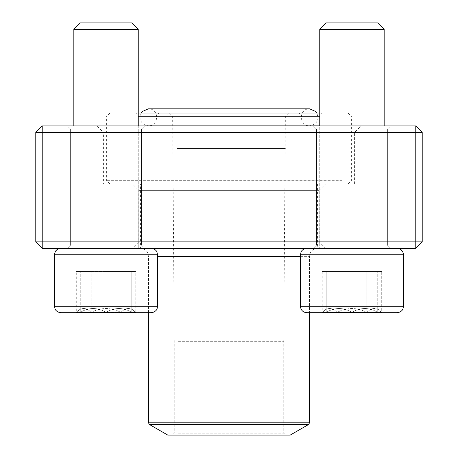 <?xml version="1.0" encoding="UTF-8"?>
<svg xmlns="http://www.w3.org/2000/svg" width="458" height="458" viewBox="0 0 458 458"><rect width="100%" height="100%" fill="white"/><g stroke="black" fill="none" stroke-linecap="round" stroke-linejoin="round"><path stroke-width="0.34" stroke-dasharray="2.29 1.72" d="M422.219 241.881L422.219 132.391L415.778 125.95L42.222 125.95L42.222 132.391L415.778 132.391L415.778 241.881L42.222 241.881L42.222 132.391L35.781 132.391L35.781 241.881L42.222 241.881L42.222 248.322L415.778 248.322L422.219 241.881L415.778 241.881L415.778 248.322M132.391 248.322L325.609 248.322L132.391 248.322L138.831 241.881L319.169 241.881L138.831 241.881L138.831 190.356L319.169 190.356L138.831 190.356L132.391 183.916L325.609 183.916L132.391 183.916M67.395 248.322L144.682 248.322L67.395 248.322L144.682 248.322L67.395 248.322L70.612 245.099L141.459 245.099L70.612 245.099L70.612 129.167L141.459 129.167L70.612 129.167L141.459 129.167L70.612 129.167L67.395 125.95L144.682 125.95L67.395 125.95L144.682 125.95L67.395 125.95L70.612 129.167L70.612 245.099L141.459 245.099L70.612 245.099L67.395 248.322M313.318 248.322L390.605 248.322L313.318 248.322L390.605 248.322L313.318 248.322L316.541 245.099L387.388 245.099L316.541 245.099L316.541 129.167L387.388 129.167L316.541 129.167L387.388 129.167L316.541 129.167L313.318 125.95L390.605 125.95L313.318 125.95L390.605 125.95L313.318 125.95L316.541 129.167L316.541 245.099L387.388 245.099L316.541 245.099L313.318 248.322M96.97 125.95L361.03 125.95L96.97 125.95L103.411 132.391L354.589 132.391L103.411 132.391L103.411 183.916L354.589 183.916L103.411 183.916M325.609 248.322L319.169 241.881L319.169 190.356L325.609 183.916M415.778 125.95L415.778 132.391L422.219 132.391M35.781 132.391L42.222 125.95M35.781 241.881L42.222 248.322M80.276 308.423L76.286 312.408L131.801 312.408C123.265 307.215 114.677 307.215 106.038 312.408C97.502 307.215 88.915 307.215 80.276 312.408L76.286 312.408L76.286 312.728L135.786 312.728L76.286 312.728L135.786 312.728L76.286 312.728L76.286 312.408L120.912 312.408C125.836 307.215 130.793 307.215 135.786 312.408L120.912 312.408L135.786 312.408C130.856 307.215 125.898 307.215 120.912 312.408C110.996 307.226 101.081 307.226 91.165 312.408C86.236 307.215 81.278 307.215 76.286 312.408C81.215 307.215 86.173 307.215 91.165 312.408L76.286 312.408L76.286 271.508L91.165 271.508L76.286 271.508M60.954 312.728L151.123 312.728C155.033 312.345 157.18 310.198 157.563 306.288L54.513 306.288M54.513 254.763L157.563 254.763L54.513 254.763L157.563 254.763L157.563 306.288M60.954 248.322L151.123 248.322L60.954 248.322M138.242 125.95L138.242 248.322L73.835 248.322L138.242 248.322L73.835 248.322L138.242 248.322L138.242 29.341L73.835 29.341M80.276 22.9L131.801 22.9L80.276 22.9L131.801 22.9L138.242 29.341M120.912 312.408L91.165 312.408C101.081 307.226 110.996 307.226 120.912 312.408L120.912 271.508L91.165 271.508L135.786 271.508L120.912 271.508L120.912 312.408M91.165 312.408L91.165 271.508L91.165 312.408M131.801 308.423L135.786 312.728L135.786 312.408L80.276 312.408C80.276 307.226 80.276 307.226 80.276 312.408C80.276 307.226 80.276 307.226 80.276 312.408C88.806 307.215 97.394 307.215 106.038 312.408C114.569 307.215 123.156 307.215 131.801 312.408L135.786 312.408L135.786 271.508M300.437 256.371L309.505 256.371L309.505 312.728L306.877 312.728L397.046 312.728L322.214 312.728L381.714 312.728L322.214 312.728L381.714 312.728L322.214 312.728L322.214 312.408L326.199 312.408C334.735 307.215 343.323 307.215 351.962 312.408L326.199 312.408L351.962 312.408C360.498 307.215 369.085 307.215 377.724 312.408L351.962 312.408L377.724 312.408C377.724 307.226 377.724 307.226 377.724 312.408C377.724 307.226 377.724 307.226 377.724 312.408C369.194 307.215 360.606 307.215 351.962 312.408C343.431 307.215 334.844 307.215 326.199 312.408L337.088 312.408C332.165 307.215 327.207 307.215 322.214 312.408C327.144 307.215 332.102 307.215 337.088 312.408L322.214 312.408L322.214 271.508L381.714 271.508L322.214 271.508M351.962 248.322L306.877 248.322L351.962 248.322M351.962 29.341L384.165 29.341L351.962 29.341M351.962 22.9L326.199 22.9L351.962 22.9M326.199 312.408C326.199 307.226 326.199 307.226 326.199 312.408C326.199 307.226 326.199 307.226 326.199 312.408L326.199 271.508L351.962 271.508L326.199 271.508L326.199 312.408M351.962 271.508L377.724 271.508L351.962 271.508L351.962 312.408L351.962 271.508M377.724 312.408L377.724 271.508L377.724 312.408M300.437 306.288L300.437 254.763L403.487 254.763L351.962 254.763L403.487 254.763L403.487 306.288L300.437 306.288L403.487 306.288L300.437 306.288L300.889 308.658C300.786 308.52 301.73 312.093 306.877 312.728L397.046 312.728M397.046 248.322L306.877 248.322L397.046 248.322M319.758 29.341L384.165 29.341L377.724 22.9L326.199 22.9L319.758 29.341L319.758 248.322L384.165 248.322L319.758 248.322L319.758 125.95M366.835 312.408L337.088 312.408C347.004 307.226 356.919 307.226 366.835 312.408C371.764 307.215 376.722 307.215 381.714 312.408L366.835 312.408L381.714 312.408C376.785 307.215 371.827 307.215 366.835 312.408C356.919 307.226 347.004 307.226 337.088 312.408L366.835 312.408L366.835 271.508L366.835 312.408M377.724 308.423L381.714 312.728L381.714 271.508M337.088 312.408L337.088 271.508L337.088 312.408M131.801 312.408C131.801 307.226 131.801 307.226 131.801 312.408C131.801 307.226 131.801 307.226 131.801 312.408L131.801 271.508L106.038 271.508L131.801 271.508L131.801 312.408M106.038 271.508L80.276 271.508L106.038 271.508L106.038 312.408L106.038 271.508M80.276 312.408L80.276 271.508L80.276 312.408M145.22 125.727L319.695 125.727L145.22 125.727M162.367 125.727L301.135 125.727L162.367 125.727M143.434 113.069L321.63 113.069L143.434 113.069M319.758 113.069L138.242 113.069M342.04 180.692L106.628 180.692L342.04 180.692M138.242 116.286L319.758 116.286M339.063 183.916L109.851 183.916L339.063 183.916M147.195 183.916L317.56 183.916L147.195 183.916M147.195 248.322L317.56 248.322L147.195 248.322M290.183 435.1L167.817 435.1M176.645 435.1L285.678 435.1L176.645 435.1M178.431 433.165L283.742 433.165L178.431 433.165M176.943 116.286L285.357 116.286L176.943 116.286M173.966 113.069L288.574 113.069L173.966 113.069M164.153 113.069L299.2 113.069L164.153 113.069M145.22 114.998L319.695 114.998L145.22 114.998M317.56 183.916L317.56 248.322C311.686 248.957 310.272 252.833 310.329 252.833L309.505 256.371L157.563 256.371M309.505 422.831L148.495 422.831M149.457 424.503L308.543 424.503M178.431 341.708L283.742 341.708L178.431 341.708M176.943 148.489L285.357 148.489L176.943 148.489M162.367 114.998L301.135 114.998L162.367 114.998M141.459 245.099L141.459 129.167L144.682 125.95L141.459 129.167L141.459 245.099L144.682 248.322L141.459 245.099M387.388 245.099L387.388 129.167L390.605 125.95L387.388 129.167L387.388 245.099L390.605 248.322L387.388 245.099M354.589 183.916L354.589 132.391L361.03 125.95M73.835 125.95L73.835 248.322L73.835 125.95M157.563 254.763L156.928 251.974C157.14 252.169 155.68 248.694 151.123 248.322L151.123 248.322M384.165 29.341L384.165 125.95M300.437 254.763L301.072 251.974C300.86 252.169 302.32 248.694 306.877 248.322L306.877 248.322M401.345 249.965L400.326 249.221M399.37 248.757L398.116 248.413M326.199 308.423L322.214 312.728M319.695 125.727L319.695 114.998L321.63 113.069M138.305 125.727L138.305 114.998L136.369 113.069M348.149 183.916L351.372 180.692L351.372 116.286M109.851 183.916L106.628 180.692L106.628 116.286M148.495 312.728L148.495 256.371L147.671 252.833C147.728 252.833 146.314 248.957 140.44 248.322L140.44 183.916M169.426 113.069L172.643 116.286L174.258 341.708L174.258 433.165L172.322 435.1M288.574 113.069L285.357 116.286L283.742 341.708L283.742 433.165L285.678 435.1M301.135 125.727L301.135 114.998L299.2 113.069M156.865 125.727L156.865 114.998L158.8 113.069M109.851 113.069L106.628 116.292M348.149 113.069L351.372 116.292M141.121 113.069L139.993 117.288C140.492 122.412 143.302 125.223 148.426 125.727L309.574 125.727C298.69 126.248 298.685 108.328 309.574 108.849L148.426 108.849C159.31 108.328 159.31 126.248 148.426 125.727L309.574 125.727C314.881 125.034 317.697 122.223 318.007 117.288L316.879 113.069"/><path stroke-width="0.69" d="M42.222 248.322L415.778 248.322L422.219 241.881L422.219 132.391L42.222 132.391L42.222 241.881L415.778 241.881L415.778 125.95L42.222 125.95L35.781 132.391L35.781 241.881L42.222 241.881L42.222 248.322L35.781 241.881M422.219 132.391L415.778 125.95M35.781 132.391L42.222 132.391L42.222 125.95M422.219 241.881L415.778 241.881L415.778 248.322M157.563 306.288L157.563 254.763L54.513 254.763C54.891 250.852 57.038 248.705 60.954 248.322C56.277 248.791 55.052 252.032 55.143 251.974L54.513 254.763L54.513 306.288L157.563 306.288L157.111 308.658C157.214 308.52 156.27 312.093 151.123 312.728L60.954 312.728C55.985 312.144 54.954 308.766 55.04 308.847L54.513 306.288L55.04 308.847C54.954 308.766 55.985 312.144 60.954 312.728M138.242 29.341L131.801 22.9L80.276 22.9L73.835 29.341L73.835 125.95L73.835 29.341L138.242 29.341L138.242 125.95M322.214 312.728L309.505 312.728L309.505 422.831L308.543 424.503L149.457 424.503L148.495 422.831L309.505 422.831M397.046 312.728L306.877 312.728C302.967 312.345 300.82 310.198 300.437 306.288L403.487 306.288L402.96 308.847C403.046 308.766 402.015 312.144 397.046 312.728C402.015 312.144 403.046 308.766 402.96 308.847L403.487 306.288L403.487 254.763C403.109 250.852 400.962 248.705 397.046 248.322L398.116 248.413M401.345 249.965L402.857 251.974L403.487 254.763L300.437 254.763L300.437 306.288M319.758 29.341L326.199 22.9L377.724 22.9L384.165 29.341L319.758 29.341L319.758 125.95M138.242 113.069L319.758 113.069M319.758 116.286L138.242 116.286M167.817 435.1L290.183 435.1M157.563 256.371L300.437 256.371M400.326 249.221L399.365 248.751M384.165 29.341L384.165 125.95M300.437 254.763L301.072 251.974C300.86 252.169 302.32 248.694 306.877 248.322M54.513 254.763L54.513 306.288M157.563 254.763L156.928 251.974C157.14 252.169 155.68 248.694 151.123 248.322M80.276 22.9L73.835 29.341M148.495 422.831L148.495 312.728M290.189 435.1L308.543 424.503M167.811 435.1L149.457 424.503M141.121 113.069L142.278 111.512L148.426 108.849L309.574 108.849L315.722 111.512L316.879 113.069"/></g></svg>
